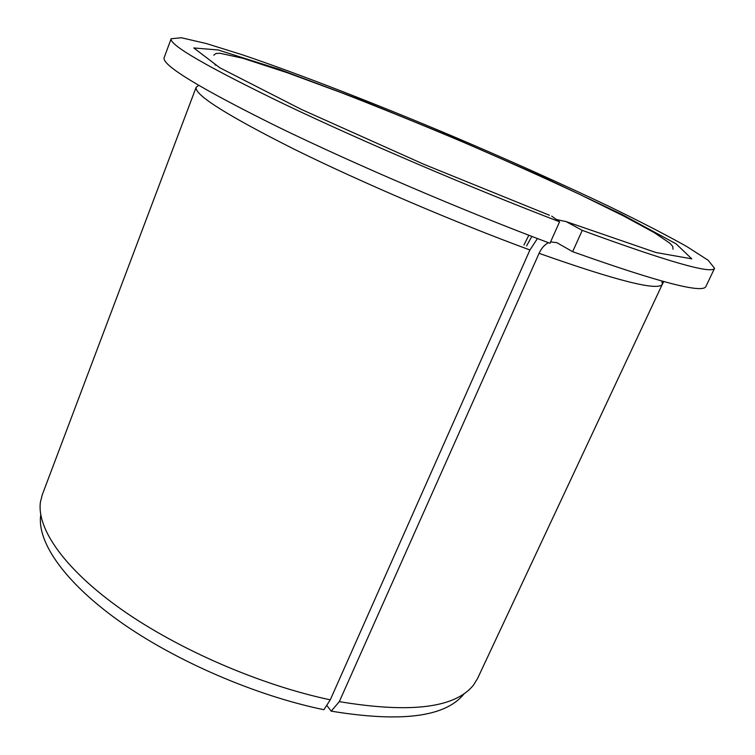 <?xml version="1.0" encoding="UTF-8"?>
<svg xmlns="http://www.w3.org/2000/svg" width="755" height="755" viewBox="0 0 755 755"><rect width="100%" height="100%" fill="white"/><g stroke="black" fill="none" stroke-linecap="round" stroke-linejoin="round"><path stroke-width="1.13" d="M523.97 244.998L528.83 235.249M549.432 215.26L423.706 164.231L301.434 109.447L219.875 67.808L193.78 47.952L218.129 49.953L278.831 69.186L361.239 100.056L452.981 137.542L543.43 177.18L621.941 214.448L676.159 243.893L691.769 258.852L655.944 252.519L566.193 221.621L556.444 219.535M559.568 221.781C472.753 188.58 362.249 141.336 284.984 104.492C207.144 66.817 169.196 44.904 171.159 38.741L164.128 57.701C161.749 65.024 199.188 87.854 276.443 126.198C353.161 163.618 463.211 210.768 549.97 243.289L559.568 221.781L551.688 216.119M537.447 238.552L529.925 249.98L330.275 699.828L323.895 709.709C255.718 695.695 175.537 661.031 119.979 621.658C64.401 582.19 36.938 541.892 40.694 515.278M526.556 245.941L531.841 236.409M171.159 38.741L181.37 37.75L206.398 43.563L243.025 55.011C299.905 74.311 375.018 103.558 450.546 135.334C508.068 159.767 561.173 183.578 609.861 206.776C640.202 221.564 665.768 234.767 686.55 246.385L708.162 260.277L714.57 268.289L705.878 286.541C702.594 293.742 658.181 282.115 572.63 251.67L556.775 242.638L550.574 241.93M548.441 242.714C544.563 244.686 541.439 248.225 539.079 253.321L339.306 701.64L331.209 711.153C401.282 722.658 445.507 716.957 463.881 694.043M214.977 64.93L215.458 65.062M714.57 268.289C711.842 274.339 667.731 261.692 582.247 230.36L572.63 251.67M582.247 230.36L566.193 221.621M330.275 699.828C260.484 685.125 178.303 649.508 121.451 609.436C64.571 569.27 36.58 528.623 40.43 502.028L42.289 494.714L196.158 87.25L198.716 85.438M661.88 281.077L662.361 284.182L477.519 678.566L473.564 684.993C455.341 707.935 410.588 713.484 339.306 701.64M326.726 705.321L331.209 711.153M529.925 249.98C455.482 222.631 360.852 182.144 294.186 149.207C226.764 115.26 194.092 94.611 196.158 87.25M663.787 281.606L662.361 284.182C658.539 291.307 617.448 281.02 539.079 253.321M213.778 55.219L215.949 53.492L219.979 53.256L242.95 58.295L286.966 72.622L341.109 92.591C380.595 107.946 421.196 124.433 462.909 142.044C504.321 159.89 543.392 177.416 580.142 194.611L623.517 215.939L654.415 232.729L669.987 243.289L672.733 246.404L673.035 249.225"/></g></svg>
